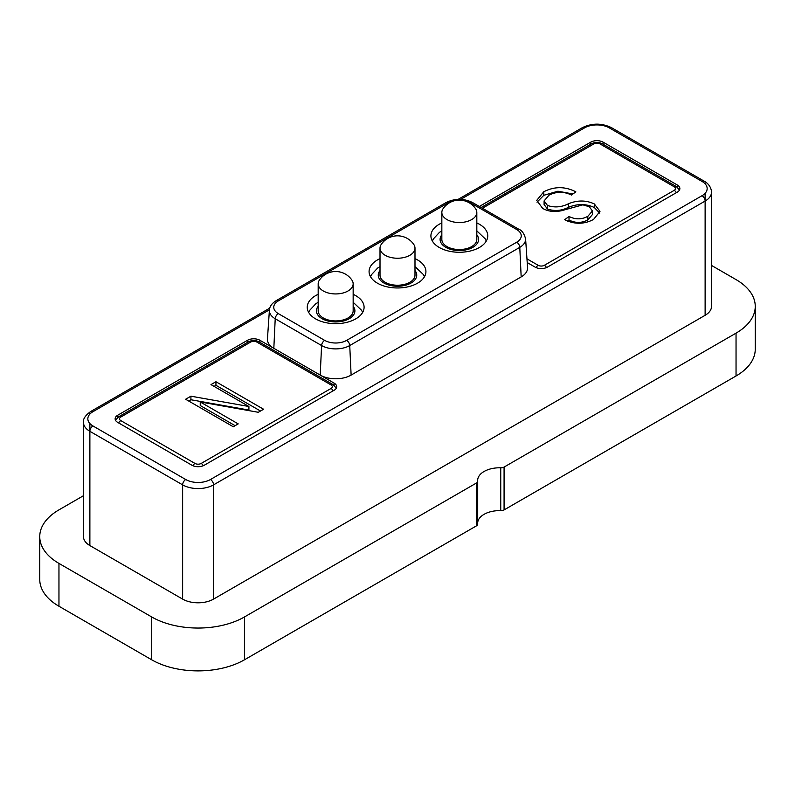 <?xml version="1.0" encoding="UTF-8"?>
<svg xmlns="http://www.w3.org/2000/svg" width="795" height="795" viewBox="0 0 795 795"><rect width="100%" height="100%" fill="white"/><g stroke="black" fill="none" stroke-linecap="round" stroke-linejoin="round"><path stroke-width="1.19" d="M248.915 406.493L210.993 384.601L215.942 381.739L263.582 409.246L258.315 412.287L200.241 401.972L238.212 423.894L233.263 426.746L185.623 399.249L190.919 396.188L248.915 406.493L248.915 410.061L190.919 399.756L190.919 396.188M542.677 208.409L536.734 200.38L543.8 191.734C554.453 186.308 565.126 186.338 575.828 191.824L571.496 195.043C563.874 191.366 556.361 191.426 548.947 195.192L544.098 200.926L547.477 205.468C554.493 207.813 561.469 207.257 568.385 203.798C577.409 200.052 586.054 200.092 594.332 203.937L599.986 211.381L593.557 219.45C584.057 224.429 574.427 224.508 564.688 219.688L569.021 216.469C575.421 219.649 581.692 219.609 587.823 216.329L592.444 210.973L589.264 206.73L582.874 204.832L561.399 210.735C554.314 212.235 548.073 211.46 542.677 208.409M711.525 265.441L736.041 279.602A65.588 37.862 180 0 1 755.25 306.373A65.588 37.862 180 0 1 736.041 333.145L504.08 467.072A4.373 2.524 180 0 1 500.741 467.808A21.863 12.621 0 0 0 477.666 480.409A21.863 12.621 0 0 0 477.696 481.104A4.373 2.524 180 0 1 477.706 481.253A4.373 2.524 180 0 1 476.424 483.032L244.463 616.96A65.588 37.862 180 0 1 151.706 616.96L58.959 563.407A65.588 37.862 180 0 1 39.75 536.635L39.75 579.476A65.588 37.862 0 0 0 58.959 606.247L151.706 659.8A65.588 37.862 0 0 0 244.463 659.8L476.424 525.873A4.373 2.524 0 0 0 477.706 524.094A4.373 2.524 0 0 0 477.696 523.945L477.696 481.392M477.706 522.474A21.863 12.621 180 0 1 500.741 510.648A4.373 2.524 0 0 0 504.08 509.913L736.041 375.985A65.588 37.862 0 0 0 755.25 349.214L755.25 306.373M39.75 536.635A65.588 37.862 180 0 1 58.959 509.863L83.475 495.702M705.125 193.284L705.125 201.055L213.547 484.871A21.863 12.621 180 0 1 182.631 484.871L89.875 431.317A21.863 12.621 180 0 1 83.475 422.393L83.475 536.635A21.863 12.621 0 0 0 89.875 545.559L182.631 599.112A21.863 12.621 0 0 0 213.547 599.112L705.125 315.297A21.863 12.621 0 0 0 711.525 306.373L711.525 192.132A21.863 12.621 180 0 1 705.125 201.055A4.373 2.524 -120 0 0 702.035 195.699A17.49 10.097 0 0 0 702.035 181.419L609.278 127.876A17.49 10.097 0 0 0 584.544 127.876A4.373 2.524 -120 0 0 582.357 127.657L458.208 199.336M346.65 340.379A4.373 2.524 60 0 1 349.74 345.537L351.122 375.091L521.172 276.918L519.781 247.364A4.373 2.524 -120 0 0 516.7 242.207A15.542 8.974 0 0 0 516.7 229.517A4.373 2.524 -60 0 1 518.887 229.298L472.508 202.526A4.373 2.524 120 0 0 470.322 202.745A15.542 8.974 0 0 0 448.35 202.745L278.3 300.917A15.542 8.974 0 0 0 278.3 313.608L324.678 340.379A15.542 8.974 0 0 0 346.65 340.379L516.7 242.207M351.122 375.091A21.863 12.621 180 0 1 320.206 375.091L259.915 340.28A8.745 5.048 180 0 0 247.553 340.28L247.553 342.377M117.7 417.425L117.7 415.248A8.745 5.048 180 0 0 115.136 418.826A8.745 5.048 180 0 0 117.7 422.393L191.903 465.234A8.745 5.048 180 0 0 204.265 465.234L334.119 390.266A8.745 5.048 180 0 0 336.683 386.698A8.745 5.048 180 0 0 334.119 383.12L320.206 375.091L321.587 345.537A4.373 2.524 -60 0 1 324.678 340.379M117.7 415.248L247.553 340.28M273.828 348.319A21.863 12.621 180 0 1 267.448 338.899L269.406 310.179A19.905 11.488 180 0 0 275.219 318.755L273.828 348.319M479.335 206.471L590.735 142.156A8.745 5.048 180 0 1 603.097 142.156L677.3 184.987A8.745 5.048 180 0 1 679.864 188.564A8.745 5.048 180 0 1 677.3 192.132L547.447 267.1A8.745 5.048 180 0 1 535.085 267.1L527.214 262.559M278.3 313.608A4.373 2.524 120 0 0 275.219 318.755L321.587 345.537A19.905 11.488 180 0 0 349.74 345.537L519.781 247.364A19.905 11.488 180 0 0 525.594 238.788L527.552 267.498A21.863 12.621 180 0 1 521.172 276.918M414.99 258.633A28.421 16.407 180 0 1 417.594 259.955A28.421 16.407 180 0 1 425.921 271.562A28.421 16.407 180 0 1 408.372 286.717A28.421 16.407 180 0 1 377.406 283.169A28.421 16.407 180 0 1 369.079 271.562A28.421 16.407 180 0 1 380.01 258.633M476.821 222.928A28.421 16.407 180 0 1 479.435 224.26A28.421 16.407 180 0 1 487.752 235.867A28.421 16.407 180 0 1 470.213 251.021A28.421 16.407 180 0 1 439.238 247.464A28.421 16.407 180 0 1 430.91 235.867A28.421 16.407 180 0 1 441.841 222.928M353.159 294.329A28.421 16.407 180 0 1 355.762 295.661A28.421 16.407 180 0 1 364.09 307.258A28.421 16.407 180 0 1 346.541 322.422A28.421 16.407 180 0 1 315.565 318.865A28.421 16.407 180 0 1 307.248 307.258A28.421 16.407 180 0 1 318.179 294.329M414.99 248.139L414.99 275.13A17.49 10.097 180 0 1 404.188 284.461A17.49 10.097 180 0 1 385.138 282.275A17.49 10.097 180 0 1 380.01 275.13L380.01 248.139A17.49 10.097 180 0 1 381.212 244.463A19.676 19.676 0 0 1 413.788 244.463A17.49 10.097 180 0 1 414.99 248.139A17.49 10.097 180 0 1 404.188 257.471A17.49 10.097 180 0 1 385.138 255.274A17.49 10.097 180 0 1 380.01 248.139M476.821 212.434L476.821 239.434A17.49 10.097 180 0 1 466.029 248.765A17.49 10.097 180 0 1 446.969 246.569A17.49 10.097 180 0 1 441.841 239.434L441.841 212.434A17.49 10.097 180 0 1 443.044 208.757A19.676 19.676 0 0 1 475.619 208.757A17.49 10.097 180 0 1 476.821 212.434A17.49 10.097 180 0 1 466.029 221.765A17.49 10.097 180 0 1 446.969 219.579A17.49 10.097 180 0 1 441.841 212.434M353.159 283.835L353.159 310.835A17.49 10.097 180 0 1 342.357 320.156A17.49 10.097 180 0 1 323.297 317.97A17.49 10.097 180 0 1 318.179 310.835L318.179 283.835A17.49 10.097 180 0 1 319.381 280.158A19.676 19.676 0 0 1 351.956 280.158A17.49 10.097 180 0 1 353.159 283.835A17.49 10.097 180 0 1 342.357 293.166A17.49 10.097 180 0 1 323.297 290.98A17.49 10.097 180 0 1 318.179 283.835M537.013 202.188L543.8 195.302L543.8 191.734M543.8 195.302L557.911 191.207L572.937 193.97M544.098 200.926L544.098 204.494L547.477 209.035L547.477 205.468M547.477 209.035C554.493 211.381 561.469 210.824 568.385 207.366C577.409 203.619 586.054 203.669 594.332 207.505L594.332 203.937M594.332 207.505L599.708 213.169M567.61 221.089L569.021 220.046L569.021 216.469M569.021 220.046C575.421 223.226 581.692 223.176 587.823 219.907L587.823 216.329M587.823 219.907L592.444 214.541L592.444 210.973M214.084 386.38L215.942 385.307L215.942 381.739M215.942 385.307L260.492 411.035M235.121 425.683L200.241 405.539L200.241 401.972M188.713 401.028L190.919 399.756M120.79 420.605L194.994 463.445A4.373 2.524 0 0 0 201.175 463.445L331.028 388.477A4.373 2.524 -0 0 0 331.028 384.909L256.825 342.069A4.373 2.524 -0 0 0 250.644 342.069L120.79 417.037A4.373 2.524 0 0 0 120.79 420.605A4.373 2.524 120 0 0 118.604 422.92M526.966 258.842L538.175 265.311A4.373 2.524 0 0 0 544.356 265.311L674.21 190.343A4.373 2.524 -0 0 0 674.21 186.775L600.006 143.935A4.373 2.524 -0 0 0 593.825 143.935L482.426 208.25M151.706 659.8L151.706 616.96M58.959 563.407L58.959 606.247M244.463 616.96L244.463 659.8M476.424 525.873L476.424 483.032M500.741 510.648L500.741 467.808M504.08 467.072L504.08 509.913M736.041 375.985L736.041 333.145M269.763 308.132L90.779 411.462A4.373 2.524 60 0 1 92.965 411.681A17.49 10.097 0 0 0 92.965 425.961A4.373 2.524 120 0 0 89.875 431.317L89.875 423.546M89.875 414.096L89.875 413.47M584.544 127.876L460.752 199.346M269.435 309.802L92.965 411.681M92.965 425.961L185.722 479.514A17.49 10.097 0 0 0 210.456 479.514L702.035 195.699M702.035 181.419A4.373 2.524 -60 0 1 704.221 181.2L611.464 127.657A4.373 2.524 120 0 0 609.278 127.876M705.125 183.208L705.125 183.844M705.125 315.297L705.125 201.055M210.456 479.514A4.373 2.524 60 0 1 213.547 484.871L213.547 599.112M182.631 599.112L182.631 484.871A4.373 2.524 -60 0 1 185.722 479.514M89.875 431.317L89.875 545.559M516.7 229.517L470.322 202.745M334.119 383.12L334.119 385.297M259.915 342.377L259.915 340.28M331.028 384.909A4.373 2.524 -60 0 1 333.214 384.691L259.011 341.85A4.373 2.524 120 0 0 256.825 342.069M333.214 390.782A4.373 2.524 -120 0 0 331.028 388.477M201.175 463.445A4.373 2.524 60 0 1 203.331 465.701M192.837 465.701A4.373 2.524 -60 0 1 194.994 463.445M250.644 342.069A4.373 2.524 -120 0 0 248.457 341.85L118.604 416.819A4.373 2.524 60 0 1 120.79 417.037M448.35 202.745A4.373 2.524 -120 0 0 446.164 202.526L276.113 300.699A4.373 2.524 60 0 1 278.3 300.917M536.019 267.567A4.373 2.524 -60 0 1 538.175 265.311M590.735 142.156L590.735 144.243M593.825 143.935A4.373 2.524 -120 0 0 591.639 143.716L481.144 207.515M591.639 143.716C595.157 141.947 598.675 141.947 602.193 143.716A4.373 2.524 120 0 0 600.006 143.935M603.097 144.243L603.097 142.156M677.3 184.987L677.3 187.163M674.21 186.775A4.373 2.524 -60 0 1 676.396 186.557L602.193 143.716M676.396 192.658A4.373 2.524 -120 0 0 674.21 190.343M544.356 265.311A4.373 2.524 60 0 1 546.513 267.567M380.01 270.509A19.239 11.11 0 0 0 383.896 282.99A19.239 11.11 0 0 0 408.481 284.252A19.239 11.11 0 0 0 414.99 270.509M441.841 234.803A19.239 11.11 0 0 0 445.727 247.285A19.239 11.11 0 0 0 470.312 248.557A19.239 11.11 0 0 0 476.821 234.803M318.179 306.204A19.239 11.11 0 0 0 322.064 318.686A19.239 11.11 0 0 0 346.65 319.948A19.239 11.11 0 0 0 353.159 306.204M568.385 207.366L568.385 203.798M477.706 524.094L477.706 481.253M711.525 192.132C711.137 185.573 705.96 181.995 704.221 181.2M611.464 127.657C601.765 122.977 592.066 122.977 582.357 127.657M90.779 411.462C85.373 415.348 82.928 418.985 83.475 422.393M525.594 238.788C524.074 233.442 521.828 230.282 518.887 229.298M333.214 384.691L336.295 388.179M118.604 416.819L115.523 420.307M248.457 341.85C251.975 340.081 255.493 340.081 259.011 341.85M276.113 300.699C271.791 303.442 269.545 306.602 269.406 310.179M472.508 202.526C463.724 198.283 454.939 198.283 446.164 202.526M676.396 186.557L679.477 190.045M424.46 276.759L423.457 274.623L414.99 266.573M380.01 266.573L377.625 268.054L371.543 274.613L370.54 276.759M486.292 241.064L485.298 238.927L476.821 230.868M441.841 230.868L439.456 232.359L433.384 238.917L432.381 241.064M362.619 312.465L361.626 310.328L353.159 302.269M318.179 302.269L315.794 303.76L309.712 310.318L308.708 312.465"/></g></svg>
